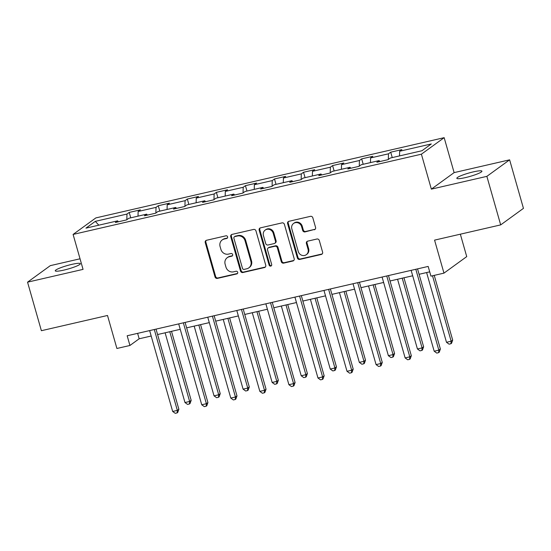 <?xml version="1.0" encoding="UTF-8"?>
<svg xmlns="http://www.w3.org/2000/svg" width="551" height="551" viewBox="0 0 551 551"><rect width="100%" height="100%" fill="white"/><g stroke="black" fill="none" stroke-linecap="round" stroke-linejoin="round"><path stroke-width="0.83" d="M227.611 236.847A1.398 1.302 -126 0 0 225.951 235.807L206.529 240.277A1.997 1.853 -126 0 0 205.241 242.605L215.014 276.912A1.997 1.853 -126 0 0 217.383 278.4L236.806 273.923A1.398 1.302 -126 0 0 237.708 272.29A1.398 1.302 -126 0 0 236.048 271.25L233.534 271.836A6.398 5.937 -126 0 1 225.944 267.083L225.132 264.225A6.398 5.937 -126 0 1 227.226 257.696A6.398 5.937 -126 0 1 229.244 256.78L231.757 256.194A1.398 1.302 -126 0 0 232.66 254.569A1.398 1.302 -126 0 0 231 253.529L228.486 254.107A6.398 5.937 -126 0 1 220.896 249.355L220.083 246.497A6.398 5.937 -126 0 1 222.177 239.967A6.398 5.937 -126 0 1 224.195 239.051L226.709 238.473A1.398 1.302 -126 0 0 227.611 236.847M473.309 171.884A13.045 1.784 -15.9 0 0 456.827 178.317A13.045 1.784 -15.9 0 0 465.437 177.601A13.045 1.784 -15.9 0 0 481.918 171.168A13.045 1.784 -15.9 0 0 473.309 171.884M71.74 264.397A13.045 1.784 -15.9 0 0 55.258 270.823A13.045 1.784 -15.9 0 0 63.861 270.107A13.045 1.784 -15.9 0 0 80.343 263.681A13.045 1.784 -15.9 0 0 71.74 264.397M314.29 229.774A1.997 1.853 -126 0 0 315.571 227.446L312.83 217.817A1.997 1.853 -126 0 0 310.461 216.336L288.889 221.309A1.997 1.853 -126 0 0 287.601 223.63L297.375 257.937A1.997 1.853 -126 0 0 299.744 259.425L321.323 254.452A1.997 1.853 -126 0 0 322.604 252.124L319.291 240.498A1.997 1.853 -126 0 0 316.921 239.017L307.692 241.145A1.997 1.853 -126 0 0 306.404 243.466L308.043 249.238A5.352 4.966 -126 0 1 306.301 254.693A5.352 4.966 -126 0 1 298.263 251.49L291.83 228.906A5.352 4.966 -126 0 1 293.58 223.444A5.352 4.966 -126 0 1 301.611 226.654L302.685 230.414A1.997 1.853 -126 0 0 305.054 231.902L314.903 229.326A1.997 1.853 -126 0 0 315.206 229.23M80.04 258.791L50.313 265.644L27.55 282.167L41.38 330.703L107.5 315.475L116.902 348.48L129.94 345.477L127.171 335.766L428.168 266.429L430.93 276.134L443.968 273.131L466.731 256.608L460.347 234.189M486.864 176.354L509.62 159.831L454.12 172.615L431.357 189.138L486.864 176.354L500.687 224.891L434.567 240.126L443.968 273.131M431.357 189.138L421.398 154.19L73.097 234.43L95.86 217.907L444.161 137.667L421.398 154.19M27.55 282.167L83.056 269.377L73.097 234.43M255.974 230.917A1.997 1.853 -126 0 0 253.605 229.436L232.033 234.402A1.997 1.853 -126 0 0 230.745 236.73L240.518 271.037A1.997 1.853 -126 0 0 242.888 272.525L264.459 267.552A1.997 1.853 -126 0 0 265.747 265.224L255.974 230.917M260.458 227.852L282.029 222.886A1.997 1.853 -126 0 1 284.406 224.367L294.179 258.674A1.997 1.853 -126 0 1 292.891 261.002L283.655 263.13A1.997 1.853 -126 0 1 281.285 261.642L277.325 247.73A1.997 1.853 -126 0 0 274.949 246.249L268.826 247.661A1.997 1.853 -126 0 0 267.545 249.982L271.671 264.473A1.398 1.302 -126 0 1 271.209 265.899A1.398 1.302 -126 0 1 269.108 265.059L259.177 230.18A1.997 1.853 -126 0 1 260.458 227.852M509.62 159.831L523.45 208.368L500.687 224.891M390.714 152.186L388.469 153.819L370.589 157.937L372.834 156.305L361.663 158.881L359.417 160.513L341.537 164.632L343.783 163L332.604 165.576L330.359 167.208L312.479 171.327L314.724 169.694L303.546 172.27L301.301 173.902L283.421 178.021L285.666 176.389L274.494 178.965L272.249 180.59L254.362 184.716L256.608 183.084L245.436 185.659L243.191 187.285L225.311 191.404L227.556 189.778L216.378 192.354L214.132 193.98L196.252 198.098L198.498 196.473L187.326 199.042L185.081 200.674L167.194 204.793L169.439 203.161L158.268 205.737L156.023 207.369L138.143 211.488L140.388 209.855L129.209 212.431L126.964 214.064L95.302 221.357L85.949 228.142L117.618 220.848L115.373 222.48L126.544 219.904L128.789 218.279L146.669 214.153L144.424 215.785L155.602 213.209L157.848 211.584L175.728 207.465L173.482 209.091L184.654 206.515L186.899 204.889L204.786 200.771L202.541 202.396L213.712 199.827L215.958 198.195L233.838 194.076L231.592 195.701L242.771 193.132L245.016 191.5L262.896 187.381L260.651 189.014L271.829 186.438L274.074 184.805L291.954 180.687L289.709 182.319L300.88 179.743L303.126 178.111L321.006 173.992L318.76 175.624L329.939 173.048L332.184 171.416L350.064 167.297L347.819 168.93L358.997 166.354L361.242 164.728L379.122 160.603L376.877 162.235L388.049 159.659L390.294 158.034L421.963 150.74L431.309 143.949L399.647 151.243L401.893 149.617L390.714 152.186L392.25 157.579M388.324 159.459L388.469 153.819M370.472 162.6L370.589 157.937M379.122 160.603L379.859 161.546M359.266 166.154L359.417 160.513M341.413 169.295L341.537 164.632M350.064 167.297L350.801 168.241M330.214 172.849L330.359 167.208M312.355 175.989L312.479 171.327M321.006 173.992L321.743 174.936M301.156 179.543L301.301 173.902M283.304 182.677L283.421 178.021M291.954 180.687L292.691 181.63M272.098 186.238L272.249 180.59M254.245 189.372L254.362 184.716M262.896 187.381L263.633 188.325M243.046 192.933L243.191 187.285M225.187 196.066L225.311 191.404M233.838 194.076L234.574 195.02M213.988 199.627L214.132 193.98M196.135 202.761L196.252 198.098M204.786 200.771L205.523 201.714M184.929 206.322L185.081 200.674M167.077 209.456L167.194 204.793M175.728 207.465L176.465 208.402M155.878 213.01L156.023 207.369M138.019 216.15L138.143 211.488M146.669 214.153L147.406 215.097M126.82 219.704L126.964 214.064M98.815 225.18L95.302 221.357M117.618 220.848L118.355 221.791M454.12 172.615L444.161 137.667M129.94 345.477L139.169 338.782L151.181 336.014M157.579 334.54L180.239 329.319M186.637 327.845L209.297 322.624M215.696 321.15L238.349 315.93M244.747 314.456L267.407 309.235M273.806 307.761L296.466 302.54M302.864 301.066L325.517 295.846M331.916 294.372L354.575 289.151M360.974 287.677L383.634 282.463M390.032 280.989L412.692 275.769M419.084 274.295L429.711 271.843M399.523 155.905L399.647 151.243M137.626 333.362L139.169 338.782M130.745 217.824L129.209 212.431M159.804 211.129L158.268 205.737M188.862 204.435L187.326 199.042M217.914 197.74L216.378 192.354M246.972 191.052L245.436 185.659M276.03 184.358L274.494 178.965M305.082 177.663L303.546 172.27M334.14 170.968L332.604 165.576M363.199 164.274L361.663 158.881M227.425 237.998A1.398 1.302 -126 0 1 227.329 238.025L224.815 238.604A6.398 5.937 -126 0 0 222.79 239.527L222.177 239.967M227.226 257.696L227.839 257.248A6.398 5.937 -126 0 1 229.863 256.332L232.377 255.754A1.398 1.302 -126 0 0 232.474 255.726M206.226 240.381A1.997 1.853 -126 0 0 205.854 242.158L215.627 276.464A1.997 1.853 -126 0 0 217.996 277.952L237.426 273.475A1.398 1.302 -126 0 0 237.522 273.448M231.73 234.506A1.997 1.853 -126 0 0 231.358 236.283L241.131 270.589A1.997 1.853 -126 0 0 243.501 272.077L265.079 267.104A1.997 1.853 -126 0 0 265.375 267.008M234.802 236.606A1.398 1.302 -126 0 0 233.9 238.239L242.481 268.351A1.398 1.302 -126 0 0 244.141 269.391L246.793 268.778A6.398 5.937 -126 0 0 248.811 267.862A6.398 5.937 -126 0 0 250.905 261.332L245.037 240.753A6.398 5.937 -126 0 0 237.453 236L234.802 236.606L235.415 236.165A1.398 1.302 -126 0 0 234.974 236.365L234.361 236.813M248.811 267.862L249.431 267.414A6.398 5.937 -126 0 0 251.518 260.885L250.905 261.332M235.415 236.165L238.066 235.552A6.398 5.937 -126 0 1 245.656 240.305L251.518 260.885M268.192 247.943L268.812 247.495A1.997 1.853 -126 0 1 269.446 247.213L275.569 245.801A1.997 1.853 -126 0 1 277.938 247.282L281.898 261.202A1.997 1.853 -126 0 0 284.275 262.682L293.504 260.554A1.997 1.853 -126 0 0 293.807 260.458M260.162 227.956A1.997 1.853 -126 0 0 259.79 229.733L269.721 264.611A1.398 1.302 -126 0 0 271.485 265.623M273.213 233.293A5.352 4.966 -126 0 0 265.176 230.091A5.352 4.966 -126 0 0 263.433 235.546L265.699 243.508A1.997 1.853 -126 0 0 268.068 244.988L274.191 243.576A1.997 1.853 -126 0 0 275.479 241.255L273.213 233.293L273.826 232.846A5.352 4.966 -126 0 0 265.789 229.643L265.176 230.091M274.825 243.294L275.438 242.846A1.997 1.853 -126 0 0 276.092 240.808L275.479 241.255M273.826 232.846L276.092 240.808M293.58 223.444L294.193 222.997A5.352 4.966 -126 0 1 302.23 226.206L303.298 229.967A1.997 1.853 -126 0 0 305.674 231.454L314.903 229.326M306.301 254.693L306.914 254.245A5.352 4.966 -126 0 0 308.663 248.79L308.043 249.238M307.389 241.242A1.997 1.853 -126 0 0 307.017 243.025L308.663 248.79M288.586 221.406A1.997 1.853 -126 0 0 288.221 223.189L297.988 257.489A1.997 1.853 -126 0 0 300.364 258.977L321.936 254.004A1.997 1.853 -126 0 0 322.232 253.908M165.114 332.804L184.978 402.533L189.634 401.465L191.176 400.35L171.513 331.33M191.176 400.35L190.033 403.525L189.42 403.973L189.634 401.465L169.77 331.73M189.42 403.973L187.56 404.406L184.978 402.533M154.294 329.519L177.332 410.392L172.677 411.466L149.638 330.593M156.036 329.119L178.868 409.276L177.332 410.392L177.119 412.906L175.252 413.333L172.677 411.466M178.868 409.276L177.732 412.458L177.119 412.906M194.172 326.109L214.036 395.845L218.692 394.771L220.228 393.655L200.571 324.635M220.228 393.655L219.091 396.837L218.478 397.278L218.692 394.771L198.828 325.035M218.478 397.278L216.612 397.712L214.036 395.845M223.231 319.415L243.094 389.151L247.75 388.076L249.286 386.96L229.629 317.941M249.286 386.96L248.15 390.142L247.53 390.583L247.75 388.076L227.887 318.34M247.53 390.583L245.67 391.017L243.094 389.151M183.352 322.824L206.391 403.697L201.735 404.771L178.696 323.898M185.095 322.425L207.927 402.581L206.391 403.697L206.17 406.211L204.311 406.638L201.735 404.771M207.927 402.581L206.79 405.763L206.17 406.211M212.41 316.136L235.449 397.009L230.786 398.077L207.755 317.204M214.153 315.73L236.985 395.893L235.449 397.009L235.229 399.516L233.369 399.943L230.786 398.077M236.985 395.893L235.842 399.069L235.229 399.516M252.282 312.72L272.146 382.456L276.809 381.382L278.345 380.266L258.681 311.246M278.345 380.266L277.201 383.448L276.588 383.895L276.809 381.382L256.938 311.646M276.588 383.895L274.729 384.322L272.146 382.456M281.341 306.025L301.204 375.761L305.86 374.687L307.403 373.571L287.739 304.551M307.403 373.571L306.26 376.753L305.647 377.201L305.86 374.687L285.997 304.951M305.647 377.201L303.78 377.628L301.204 375.761M310.399 299.331L330.263 369.067L334.918 367.992L336.454 366.876L316.797 297.857M336.454 366.876L335.318 370.058L334.698 370.506L334.918 367.992L315.055 298.256M334.698 370.506L332.838 370.933L330.263 369.067M241.462 309.442L264.501 390.315L259.845 391.382L236.806 310.509M243.205 309.035L266.043 389.199L264.501 390.315L264.287 392.822L262.421 393.256L259.845 391.382M266.043 389.199L264.9 392.374L264.287 392.822M270.52 302.747L293.559 383.62L288.903 384.694L265.864 303.821M272.263 302.347L295.095 382.504L293.559 383.62L293.339 386.127L291.479 386.561L288.903 384.694M295.095 382.504L293.959 385.686L293.339 386.127M299.579 296.052L322.617 376.925L317.961 378L294.923 297.127M301.321 295.653L324.153 375.81L322.617 376.925L322.397 379.439L320.537 379.866L317.961 378M324.153 375.81L323.01 378.992L322.397 379.439M328.63 289.358L351.669 370.231L347.013 371.305L323.974 290.432M330.373 288.958L353.212 369.115L351.669 370.231L351.455 372.745L349.589 373.172L347.013 371.305M353.212 369.115L352.068 372.297L351.455 372.745M357.689 282.663L380.727 363.536L376.071 364.61L353.033 283.737M359.431 282.264L382.263 362.42L380.727 363.536L380.514 366.05L378.647 366.477L376.071 364.61M382.263 362.42L381.127 365.602L380.514 366.05M386.747 275.968L409.786 356.841L405.13 357.916L382.091 277.043M388.489 275.569L411.322 355.726L409.786 356.841L409.565 359.355L407.706 359.782L405.13 357.916M411.322 355.726L410.185 358.908L409.565 359.355M339.45 292.636L359.321 362.372L363.977 361.298L365.513 360.182L345.849 291.162M365.513 360.182L364.369 363.364L363.756 363.812L363.977 361.298L344.106 291.569M363.756 363.812L361.897 364.239L359.321 362.372M368.509 285.941L388.372 355.677L393.028 354.61L394.571 353.487L374.907 284.468M394.571 353.487L393.428 356.669L392.815 357.117L393.028 354.61L373.165 284.874M392.815 357.117L390.948 357.544L388.372 355.677M397.567 279.254L417.431 348.983L422.087 347.915L423.623 346.799L403.966 277.78M423.623 346.799L422.486 349.975L421.873 350.422L422.087 347.915L402.223 278.179M421.873 350.422L420.007 350.856L417.431 348.983M426.619 272.559L446.489 342.295L451.145 341.221L452.681 340.105L434.243 275.376M452.681 340.105L451.544 343.287L450.925 343.728L451.145 341.221L432.501 275.775M450.925 343.728L449.065 344.161L446.489 342.295M415.805 269.274L438.837 350.154L434.181 351.221L411.142 270.348M417.541 268.874L440.38 349.031L438.837 350.154L438.624 352.661L436.757 353.088L434.181 351.221M440.38 349.031L439.237 352.213L438.624 352.661M224.815 238.604L224.195 239.051M232.377 255.754L231.757 256.194M229.863 256.332L229.244 256.78M237.426 273.475L236.806 273.923M217.996 277.952L217.383 278.4M215.627 276.464L215.014 276.912M205.854 242.158L205.241 242.605M227.329 238.025L226.709 238.473M265.079 267.104L264.459 267.552M243.501 272.077L242.888 272.525M241.131 270.589L240.518 271.037M231.358 236.283L230.745 236.73M245.656 240.305L245.037 240.753M238.066 235.552L237.453 236M293.504 260.554L292.891 261.002M284.275 262.682L283.655 263.13M281.898 261.202L281.285 261.642M277.938 247.282L277.325 247.73M275.569 245.801L274.949 246.249M269.446 247.213L268.826 247.661M269.721 264.611L269.108 265.059M259.79 229.733L259.177 230.18M305.674 231.454L305.054 231.902M303.298 229.967L302.685 230.414M302.23 226.206L301.611 226.654M307.017 243.025L306.404 243.466M321.936 254.004L321.323 254.452M300.364 258.977L299.744 259.425M297.988 257.489L297.375 257.937M288.221 223.189L287.601 223.63"/></g></svg>
